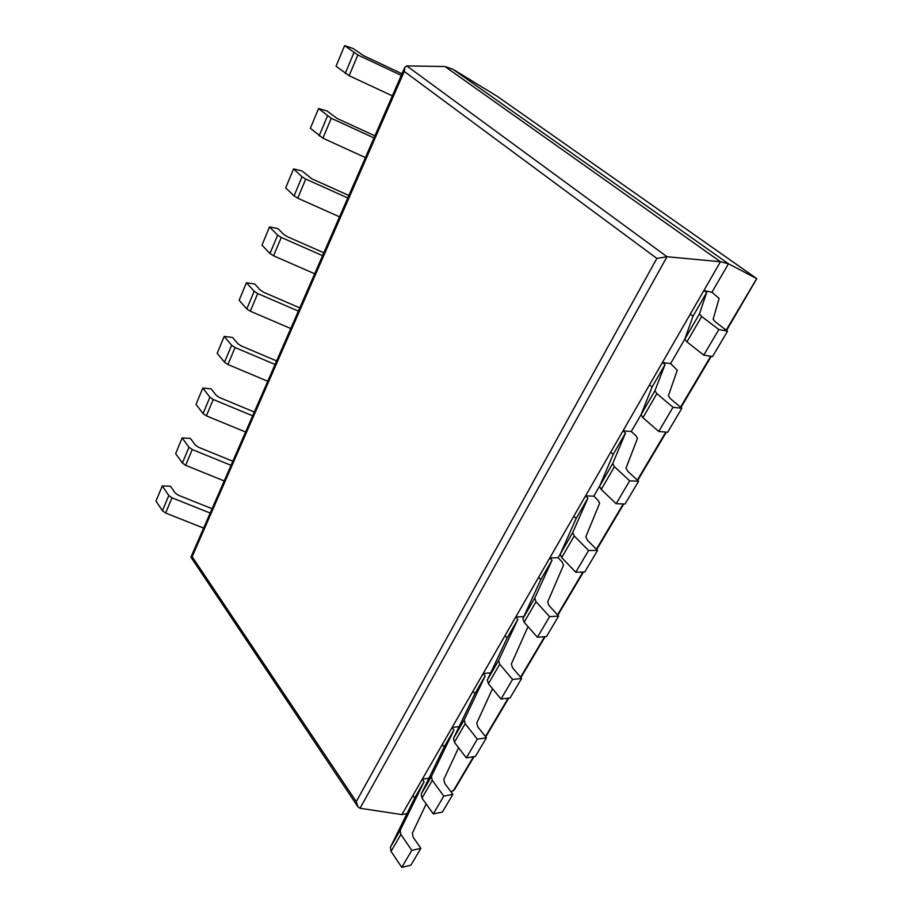 <?xml version="1.0" encoding="UTF-8"?>
<svg xmlns="http://www.w3.org/2000/svg" width="913" height="913" viewBox="0 0 913 913"><rect width="100%" height="100%" fill="white"/><g stroke="black" fill="none" stroke-linecap="round" stroke-linejoin="round"><path stroke-width="1.37" d="M360.007 808.267L667.004 256.736L720.46 261.746L401.903 814.579L360.007 808.267L357.93 806.807L356.264 801.603L656.869 258.425L404.254 71.431L404.813 67.345L406.776 65.919L444.951 66.523L452.974 69.274L496.992 96.185M406.776 65.919L667.004 256.736L656.869 258.425M401.903 814.579L407.004 813.586M444.951 66.523L720.46 261.746L728.471 263.754L756.786 278.636L726.588 330.426M537.426 637.251L524.13 622.232L536.045 601.713L549.592 616.629L537.426 637.251L546.476 636.555L558.63 616.07L549.01 605.559L547.64 602.021L563.526 565.158L562.191 562.009L558.117 557.752L560.308 553.974M575.761 572.234L561.689 557.558L574.231 535.965L588.565 550.516L575.761 572.234L584.765 571.983L597.559 550.425L587.379 540.176L585.815 536.81L599.613 503.291L598.106 500.301L593.815 496.147L599.636 486.093M616.149 503.736L601.233 489.471L614.449 466.714L629.65 480.831L616.149 503.736L625.097 503.987L638.575 481.254L627.79 471.302L626.01 468.152L637.479 438.366L635.79 435.558L631.26 431.529L641.097 414.548M658.764 431.472L642.923 417.686L656.869 393.663L673.018 407.278L658.764 431.472L667.631 432.271L681.851 408.282L670.404 398.684L668.396 395.751L677.263 370.142L670.587 363.659L684.853 339.031M703.775 355.111L686.941 341.884L701.686 316.503L718.862 329.536L703.775 355.111L712.539 356.538L727.581 331.179L715.404 321.981L713.144 319.31L719.113 298.38L711.935 292.286L728.471 263.754L452.974 69.274M357.656 806.407L190.931 557.158L192.152 556.725L404.254 71.431M425.686 805.038L426.611 804.57M451.113 792.016L454.583 789.483M718.862 329.536L727.581 331.179M701.686 316.503L699.472 313.844L706.651 292.548L703.889 290.505L711.935 292.286M686.941 341.884L684.807 339.134L692.99 316.206L690.274 314.129L703.889 290.505M692.99 316.206L706.651 292.548M402.017 73.748L363.614 55.693L353.114 48.492L344.589 45.65L357.839 54.963L401.298 75.391M392.362 95.865L349.131 75.699L336.064 66.238L344.589 45.65M673.018 407.278L681.851 408.282M656.869 393.663L654.906 390.741L665.052 364.561L662.439 362.427L670.587 363.659M642.923 417.686L641.04 414.685L652.076 387.032L649.508 384.875L662.439 362.427M652.076 387.032L665.052 364.561M374.901 135.854L337.137 118.485L327.048 110.964L318.546 108.544L331.259 118.302L373.988 137.931M365.405 157.584L322.917 138.194L310.363 128.299L318.546 108.544M629.65 480.831L638.575 481.254M614.449 466.714L612.714 463.564L625.519 433.002L623.043 430.799L631.26 431.529M601.233 489.471L599.567 486.252L613.171 454.389L610.74 452.152L623.043 430.799M613.171 454.389L625.519 433.002M348.857 195.473L311.721 178.754L302.02 170.959L293.541 168.916L302.043 176.802L305.752 179.074L347.773 197.973M339.533 216.838L297.741 198.178L294.054 195.896L285.678 187.895L293.541 168.916M588.565 550.516L597.559 550.425M574.231 535.965L572.713 532.61L587.892 498.156L585.553 495.873L593.815 496.147M561.689 557.558L560.228 554.145L576.126 518.516L573.821 516.21L585.553 495.873M576.126 518.516L587.892 498.156M323.841 252.775L287.31 236.672L283.715 234.413L277.963 228.615L269.518 226.926L277.643 235.166L281.261 237.448L322.586 255.651M314.665 273.786L273.558 255.8L269.974 253.517L261.963 245.175L269.518 226.926M549.592 616.629L558.63 616.07M536.045 601.713L534.721 598.175L552.034 560.228L549.809 557.889L558.117 557.752M524.13 622.232L522.864 618.637L540.816 579.641L538.636 577.29L549.809 557.889M540.816 579.641L552.034 560.228M299.772 307.886L263.823 292.354L260.319 290.083L254.818 284.069L246.419 282.71L254.191 291.27L257.717 293.564L298.368 311.093M290.756 328.543L250.299 311.207L246.807 308.925L239.149 300.274L246.419 282.71M500.997 699.05L488.409 683.723L499.753 664.208L512.558 679.443L500.997 699.05L510.07 697.943L521.62 678.462L512.535 667.734L511.337 664.036L528.022 626.626M512.558 679.443L521.62 678.462M499.753 664.208L498.601 660.51L517.831 619.436L515.719 617.051L523.822 616.56M488.409 683.723L487.314 679.991L507.126 637.982L505.049 635.574L515.719 617.051M507.126 637.982L517.831 619.436M276.616 360.92L241.237 345.936L237.814 343.665L232.553 337.456L224.187 336.395L231.628 345.24L235.063 347.533L275.075 364.458M267.737 381.246L227.93 364.527L224.518 362.233L217.191 353.297L224.187 336.395M466.315 757.87L454.4 742.28L465.208 723.689L477.328 739.188L466.315 757.87L475.411 756.386L486.412 737.83L477.807 726.919L476.769 723.085L492.495 688.71M477.328 739.188L486.412 737.83M465.208 723.689L464.215 719.855L485.168 675.985L483.16 673.554L490.715 672.79M454.4 742.28L453.464 738.412L474.943 693.709L472.968 691.255L483.16 673.554M474.943 693.709L485.168 675.985M254.316 412.003L219.485 397.543L216.141 395.261L211.097 388.858L202.789 388.093L209.899 397.201L213.254 399.495L252.639 415.826M245.574 432.009L206.384 415.86L203.063 413.566L196.044 404.379L202.789 388.093M433.287 813.905L421.989 798.11L432.283 780.375L443.775 796.102L433.287 813.905L442.371 812.091L452.871 794.401L444.699 783.32L443.809 779.371L458.588 747.747M443.775 796.102L452.871 794.401M432.283 780.375L431.438 776.415L453.944 730.046L452.038 727.57L459.136 726.588M421.989 798.11L421.19 794.116L444.152 746.994L442.28 744.506L452.038 727.57M444.152 746.994L453.944 730.046M232.815 461.236L198.52 447.256L195.256 444.973L190.429 438.423L182.155 437.92L188.98 447.256L192.255 449.55L231.023 465.322M224.21 480.923L185.636 465.322L182.383 463.028L175.65 453.613L182.155 437.92M401.766 867.35L391.049 851.373L400.875 834.448L411.786 850.368L401.766 867.35L410.85 865.239L420.87 848.348L413.121 837.141L412.368 833.09L426.188 803.988M411.786 850.368L420.87 848.348M400.875 834.448L400.168 830.385L424.066 781.779L422.251 779.268L428.984 778.104M391.049 851.373L390.376 847.287L414.696 798.008L412.904 795.485L422.251 779.268M414.696 798.008L424.066 781.779M212.078 508.712L178.297 495.211L175.125 492.929L170.48 486.218L162.263 485.956L168.802 495.508L171.998 497.813L210.184 513.06M203.61 528.102L165.618 513.026L162.446 510.721L155.986 501.1L162.263 485.956M356.264 801.603L192.152 556.725M453.247 790.92L473.516 756.694M485.431 736.586L508.176 698.183M520.581 677.229L544.593 636.703M557.523 614.871L582.893 572.04M596.394 549.249L623.237 503.93M637.342 480.112L665.782 432.111M680.539 407.187L710.713 356.241M726.189 330.118L756.717 278.591L496.649 95.933M684.807 339.134L699.472 313.844M345.251 73.451L353.913 52.726M349.131 75.699L357.839 54.963M641.04 414.685L654.906 390.741M319.128 135.923L327.447 116.042M322.917 138.194L331.259 118.302M599.567 486.252L612.714 463.564M294.054 195.896L302.043 176.802M297.741 198.178L305.752 179.074M560.228 554.145L572.713 532.61M269.974 253.517L277.643 235.166M273.558 255.8L281.261 237.448M522.864 618.637L534.721 598.175M246.807 308.925L254.191 291.27M250.299 311.207L257.717 293.564M487.314 679.991L498.601 660.51M224.518 362.233L231.628 345.24M227.93 364.527L235.063 347.533M453.464 738.412L464.215 719.855M203.063 413.566L209.899 397.201M206.384 415.86L213.254 399.495M421.19 794.116L431.438 776.415M182.383 463.028L188.98 447.256M185.636 465.322L192.255 449.55M390.376 847.287L400.168 830.385M162.446 510.721L168.802 495.508M165.618 513.026L171.998 497.813M190.931 557.158L404.642 67.722M454.412 789.768L474.064 756.615M485.716 736.939L508.724 698.114M520.889 677.583L545.141 636.658M557.843 615.214L583.441 572.029M596.737 549.592L623.773 503.953M637.696 480.443L666.319 432.157M680.927 407.506L711.25 356.332M756.786 278.636L496.775 96.013"/></g></svg>
